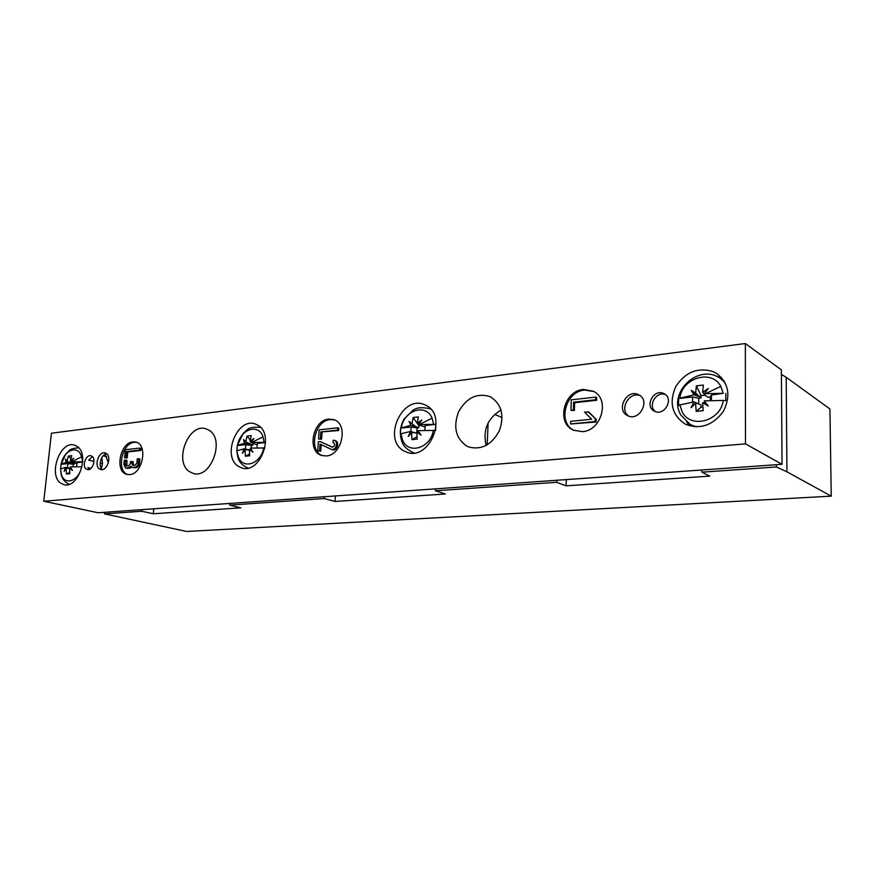 <?xml version="1.0" encoding="UTF-8"?>
<svg xmlns="http://www.w3.org/2000/svg" width="875" height="875" viewBox="0 0 875 875"><rect width="100%" height="100%" fill="white"/><g stroke="black" fill="none" stroke-linecap="round" stroke-linejoin="round"><path stroke-width="1.31" d="M501.113 410.331L500.205 410.43M502.119 417.583L494.659 414.345M488.097 423.041L487.2 444.861M556.686 480.266L556.631 482.311L566.114 485.833L709.789 476.12L701.87 472.183L776.398 466.977L786.942 471.822L831.25 496.158L829.927 408.975L786.188 377.3L786.942 471.822M566.278 479.588L566.114 485.833M335.387 495.95L335.027 501.463L445.43 493.992L435.389 490.777L556.631 482.311M435.488 488.862L435.389 490.777M335.027 501.463L324.144 498.542L229.72 505.127L240.767 507.839L153.278 513.756L141.794 511.262L104.475 513.866L186.637 531.464L831.25 496.158M781.397 374.412L786.188 377.3M776.388 464.702L776.398 466.977M701.881 469.984L701.87 472.183M324.264 496.738L324.144 498.542M229.862 503.42L229.72 505.127M153.748 508.823L153.278 513.756M141.947 509.655L141.794 511.262M104.628 512.302L104.475 513.866M108.325 462.831L105.208 454.114M92.05 456.302C96.534 459.189 92.258 471.144 87.325 469.558L86.177 469C81.714 466.047 86.034 454.147 90.967 455.777L92.05 456.302M745.478 443.887L43.75 501.244L98.131 512.761L782.042 464.308L781.364 369.873L745.347 343.536L745.478 443.887L782.042 464.308M745.347 343.536L51.417 433.223L43.75 501.244M663.72 393.52C653.844 388.489 644.273 406.23 654.216 411.075L654.631 411.283C664.311 416.423 674.155 398.923 664.398 393.87L663.72 393.52M638.433 394.636C626.762 388.62 615.573 410.058 627.484 415.559L627.714 415.68C639.133 421.859 650.694 400.728 639.023 394.942L638.433 394.636M106.466 453.502L105.175 452.878C99.127 450.855 93.855 465.303 99.334 468.891L100.712 469.547C106.772 471.516 111.978 456.991 106.466 453.502M328.727 419.092C312.681 420.044 306.6 451.642 321.792 455.492L326.244 455.952C342.191 455.427 348.72 423.828 333.812 419.639L328.727 419.092M189.525 471.68L193.211 473.397C210.777 479.369 225.477 439.469 209.081 430.27L206.139 428.892C188.606 422.373 173.37 461.727 189.525 471.68M466.441 445.9L468.803 446.994C481.523 450.231 491.706 444.817 499.363 430.741C504.569 415.559 501.692 404.305 490.722 396.987L489.913 396.605C477.116 392.678 466.714 397.655 458.708 411.556C453.009 426.562 455.58 438.014 466.441 445.9M60.517 483L63.995 484.684C77.973 489.027 90.005 454.617 77.339 446.523L74.331 445.058C60.386 440.409 48.038 474.348 60.517 483M238.394 466.364L241.872 467.961C259.941 474.381 275.045 434.427 257.983 425.261L255.292 424.003C237.245 416.992 221.55 456.444 238.394 466.364M403.878 450.877L406.656 452.156C429.078 461.519 448.262 415.778 426.18 405.453L424.627 404.72C402.248 394.341 382.003 439.589 403.878 450.877M686.044 424.484C700.602 429.614 713.016 425.272 723.319 411.458C730.986 396.091 728.897 383.512 717.062 373.723L713.267 371.667C697.922 367.008 685.453 371.952 675.828 386.488C668.905 402.292 671.847 414.717 684.666 423.773L686.044 424.484M583.373 389.441C563.741 390.753 555.888 423.227 573.562 430.238L582.302 431.659C601.617 430.905 610.291 398.858 593.305 391.213L583.373 389.441M129.642 474.6C142.658 474.239 148.291 444.566 135.866 442.116L132.88 441.897C119.842 442.597 114.472 472.128 127.039 474.414L129.642 474.6M93.953 461.464L88.627 460.13L92.411 456.619M100.166 463.028L102.517 463.619L101.336 468.431M88.998 469.503L87.839 467.6L90.967 468.366M101.861 457.505L102.517 463.619M501.025 410.014C487.594 418.327 482.639 430.139 486.15 445.452M429.559 408.614L430.281 408.581M690.047 425.95L686.722 422.155M716.439 376.261L721.47 377.497M332.981 442.531L333.134 440.223L334.338 440.344C338.789 441.591 335.683 451.019 331.362 449.367L320.031 444.073L319.572 450.756L317.734 450.942L318.369 441.755L320.195 441.558L332.084 447.103C334.786 446.327 335.278 444.828 333.572 442.597L334.086 442.903M334.338 440.344L335.508 440.737C339.959 441.984 336.853 451.391 332.533 449.75L332.216 449.619M319.572 450.756L320.753 451.139L321.191 444.62M317.734 450.942L320.753 451.139M320.195 441.558L332.566 447.169M337.509 430.117L320.863 431.933L320.392 438.812L318.555 438.998L319.189 429.844L337.663 427.798L338.822 428.214L338.669 430.522L337.509 430.117L337.663 427.798M320.863 431.933L338.669 430.522M320.392 438.812L321.562 439.195L322.033 432.337M318.555 438.998L321.562 439.195M595.186 418.873L595.12 421.531L570.598 423.97L570.664 421.334L591.675 419.223L584.489 412.027L588.952 412.158L596.17 419.355L587.956 411.666M595.12 421.531L596.116 422.012L596.17 419.355M570.598 423.97L596.116 422.012M595.634 399.755L573.606 402.194L573.388 410.058L570.97 410.309L571.255 399.842L595.689 397.108L596.684 397.622L596.619 400.269L595.634 399.755L595.689 397.108M573.606 402.194L574.613 402.686L596.619 400.269M573.388 410.058L574.394 410.539L574.613 402.686M570.97 410.309L574.394 410.539M125.694 460.119L125.289 464.188L126.186 466.058L128.68 465.872L130.331 463.673L130.528 461.628L131.983 461.475L131.775 463.531L132.683 465.402L135.198 465.205L136.861 463.006L137.266 458.905L138.72 458.752L138.316 462.864C137.9 465.369 136.795 466.845 135.002 467.261L132.147 467.436L130.78 466.309L128.483 467.917L125.65 468.081L123.856 464.341L124.261 460.261L125.694 460.119L126.941 460.436L126.919 466.047M131.983 461.475L133.23 461.803L133.405 465.391M138.72 458.752L139.967 459.08L139.562 463.181C139.147 465.697 138.042 467.163 136.248 467.578L132.147 467.436M131.589 467.195L129.73 468.223L125.65 468.081M124.513 457.822L127.192 457.997L127.794 451.905L140.809 450.472L141.006 448.427L139.77 448.088L125.322 449.706L124.513 457.822L125.945 457.669L126.547 451.577L139.562 450.133L139.77 448.088M139.562 450.133L140.809 450.472M126.547 451.577L127.794 451.905M125.945 457.669L127.192 457.997M136.631 442.367L134.433 442.323C121.855 442.969 116.047 471.111 127.837 474.567M593.906 391.552L584.62 390.086C565.37 391.366 557.2 422.92 574.208 430.511M334.534 419.923L330.192 419.606C314.584 420.525 308.088 450.942 322.536 455.7M102.375 469.591C97.759 466.408 101.019 454.223 106.641 453.633M628.731 416.084C618.789 409.675 629.223 390.961 640.15 395.686M655.441 411.611C647.38 405.913 656.338 390.709 665.481 394.636M76.945 463.619L70.952 461.869L73.763 458.227L70.295 460.808L71.312 461.355M82.698 462.022L77.055 462.623L76.617 466.681M82.709 461.792L81.528 456.848L71.684 461.825L82.163 461.77M70.952 461.869L71.684 461.825M70.295 460.808L71.772 455.678L68.403 456.061L66.927 461.18L74.386 464.166L73.27 464.286L72.997 466.736M66.927 461.18L65.483 459.134L66.03 462.394L61.13 464.078L60.605 468.989M82.02 466.791L70.405 466.856L72.439 470.509L69.508 468.081L71.017 468.038M74.506 463.017L74.386 464.166M70.831 458.609L68.403 456.061M60.572 469.186L61.25 473.823C63.984 486.292 78.947 481.316 81.627 466.78M66.03 462.394L70.952 463.334M73.27 464.286L67.922 463.597L61.141 464.319M69.683 472.544L66.434 474.009L66.128 468.431L64.138 471.352L65.483 467.37L60.648 468.945M66.434 474.009L69.814 473.67L69.508 468.081M67.473 467.742L67.922 463.597M65.483 467.37L69.508 468.125M66.128 468.431L69.508 468.322M257.239 444.839L250.841 442.52L254.002 438.419L249.966 441.339L251.136 442.105M265.562 442.531L257.348 443.406L256.998 447.88M265.573 442.422L264.086 442.334L263.036 436.844L251.737 442.455L264.086 442.334M250.841 442.52L251.737 442.455M249.966 441.339L251.289 435.608L247.034 436.078L245.689 441.809L252.886 445.298L251.475 445.452L251.267 448.066M245.689 441.809L243.523 439.578L244.617 443.188L237.289 445.419L236.797 451.073L238.109 456.148C242.178 470.072 260.958 464.308 263.648 447.956L264.906 448.022M253.028 443.483L252.886 445.298M250.206 439.983L247.034 436.078M244.617 443.188L249.583 444.292M251.475 445.452L245.809 444.631L237.245 445.55M237.114 450.702L244.169 448.766L242.419 453.261L245.044 449.936L245.416 456.203L249.681 455.788L249.309 449.498L252.919 452.189L250.392 448.12L263.648 447.956M245.448 449.05L245.809 444.631M244.169 448.766L249.309 449.903M245.044 449.936L249.145 449.859M249.517 454.114L245.416 456.203M249.309 449.498L251.191 449.466M425.086 427.098L418.338 424.495L421.838 419.978L417.222 423.216L418.534 424.233M418.338 424.495L435.848 424.375L425.163 425.513L424.911 430.369M417.222 423.216L418.359 416.927L413.175 417.506L412.027 423.784L415.669 426.595L418.731 427.766L417.014 427.952L416.795 432.195L419.027 432.184M412.027 423.784L409.084 421.378L410.769 425.316L400.717 428.127L400.389 434.186L401.012 433.759L402.445 439.731C407.925 454.978 430.642 448.438 433.3 430.412L435.531 430.566M435.848 424.375L435.597 430.27M420.142 425.6L418.841 425.742L418.731 427.766M418.841 425.742L413.175 417.506M410.769 425.316L415.669 426.595M417.014 427.952L411.119 427.011L400.717 428.127M401.012 433.759L410.441 431.452L408.264 436.428L411.545 432.731L411.994 439.644L417.2 439.119L416.752 432.195L421.05 435.137L418.02 430.664L433.3 430.412M410.878 431.561L411.119 427.011M410.441 431.452L416.773 433.245M411.545 432.731L415.352 432.72M416.959 436.691L411.994 439.644M704.255 393.739L708.312 388.5L702.658 392.295L705.567 395.708L704.255 393.739L723.253 393.302L720.814 386.367L705.633 393.641M723.253 393.302L711.441 394.997L710.281 396.944L707.973 397.184L705.567 395.708M702.658 392.295L703.336 385.066L696.358 385.842L695.68 393.05L701.028 397.917L698.731 398.169L698.698 403.583M695.68 393.05L691.162 390.381L694.072 394.833L678.639 398.497L678.573 405.486L679.842 404.928L682.139 411.775C690.484 429.242 720.792 421.312 723.231 400.444L725.812 400.608L725.834 393.466M711.419 400.477L711.441 394.997M705.097 395.161L701.039 395.588L701.028 397.917M696.183 411.381L695.603 403.375L691.031 407.739L694.028 401.92L700.984 404.95L700.973 407.28L696.183 411.381L703.183 410.681L702.603 402.653L705.534 402.784L704.222 400.859L723.231 400.444M702.855 407.094L700.973 407.28M710.281 396.944L710.27 400.52M701.039 395.588L696.358 385.842M694.072 394.833L698.611 396.452L691.162 390.381M698.731 398.169L692.573 397.009L678.639 398.497M694.028 401.92L679.842 404.928M704.222 400.859L708.225 406L702.603 402.653M725.047 382.583L720.256 378.306C698.305 362.884 667.406 392.919 680.87 415.089L690.266 424.561L694.214 426.716M692.541 402.128L692.573 397.009M695.603 403.375L698.567 403.506M724.019 380.811L720.256 378.306M708.225 406L705.534 402.784M125.289 464.188L126.536 464.505M131.775 463.531L133.022 463.848M138.316 462.864L139.562 463.181M135.002 467.261L136.248 467.578M132.825 467.48L134.072 467.797M128.483 467.917L129.73 468.223M126.317 468.125L127.564 468.442M81.528 456.848C78.564 444.402 63.788 449.805 61.195 464.012M263.036 436.844C258.639 422.953 240.166 429.253 237.573 445.167M433.606 424.233L432.097 418.195L419.398 424.43M432.097 418.195C426.169 402.992 403.889 410.178 401.352 427.678M430.861 409.205L429.669 408.658C419.07 406.492 416.073 408.592 413.438 409.85L404.053 419.103C399.93 426.562 399.241 434.109 401.986 441.733C403.014 445.758 406.7 449.356 413.033 452.55L414.28 452.922M720.814 386.367C711.791 368.966 682.205 377.748 679.908 397.928M690.266 424.561L696.292 426.847M103.097 455.788L106.684 456.706M331.362 449.367L332.533 449.75M60.572 469.055L61.195 474.491C62.344 479.15 65.013 482.42 69.202 484.302M78.728 447.781C67.627 448.831 69.945 450.898 66.008 453.731L61.13 464.067M236.808 451.008L237.913 457.461C239.148 462.142 242.561 465.686 248.128 468.081M260.553 427.361C246.466 426.475 248.161 430.041 243.523 432.928L237.289 445.408M414.159 452.944L413.033 452.55M430.773 409.106L429.669 408.658"/></g></svg>
